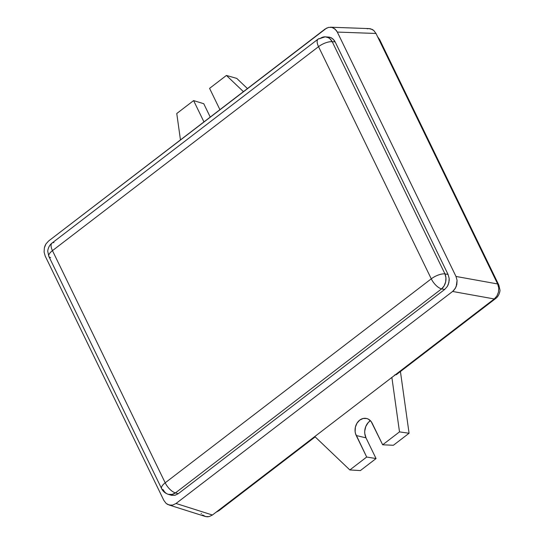 <?xml version="1.0" encoding="UTF-8"?>
<svg xmlns="http://www.w3.org/2000/svg" width="544" height="544" viewBox="0 0 544 544"><rect width="100%" height="100%" fill="white"/><g stroke="black" fill="none" stroke-linecap="round" stroke-linejoin="round"><path stroke-width="0.82" d="M326.754 28.002L48.572 241.019L45.927 243.991L44.989 245.854L44.356 247.88L44.098 252.11L45.186 256.027L163.853 500.405L166.124 503.418L167.606 504.431L170.959 505.281L172.713 505.084L176.025 503.486L452.601 291.462L454.036 290.122L456.185 286.627L457.076 280.371L455.988 276.454L337.321 32.076L336.314 30.423L333.567 28.05L331.935 27.418L328.46 27.397L331.935 27.418L335.043 29.063L337.321 32.076L455.988 276.454L497.638 283.954L376.006 33.47L337.321 32.076L376.006 33.47L373.735 30.457L372.259 29.444L368.9 28.594L367.152 28.791M328.005 36.972L331.364 37.822L334.111 40.195L335.118 41.84L448.059 274.448L449.154 278.365L449.194 280.48L448.256 284.621L447.318 286.484L444.672 289.456L178.228 493.721L174.916 495.312L171.061 495.183M202.531 514.937L205.639 516.582L207.366 516.8L209.114 516.603L212.425 515.012L494.251 298.955L452.601 291.462L176.025 503.486L212.425 515.012L494.251 298.955L496.896 295.99L498.467 292.094L498.726 287.871L497.638 283.954L376.006 33.47L373.735 30.457L370.627 28.818L369.111 28.601L330.426 27.207M169.238 505.056L205.639 516.582L209.114 516.603L212.425 515.012L176.025 503.486L172.713 505.084L169.238 505.056L166.124 503.418L163.853 500.405L45.186 256.027L44.098 252.11L44.356 247.88L45.927 243.991L48.572 241.019L325.149 28.988L328.46 27.397M201.137 513.407L201.436 513.801M441.565 288.898L175.488 492.878L178.228 493.721L444.672 289.456L441.565 288.898L444.672 289.456L447.318 286.484L448.888 282.588L449.154 278.365L448.059 274.448L335.118 41.84L332.214 41.718L444.951 273.89L448.059 274.448L444.951 273.89L332.214 41.718L335.118 41.84L332.84 38.835L329.732 37.189L325.244 36.842A10.9 8.826 92.5 0 1 332.214 41.718A10.9 4.182 154.1 0 0 318.532 46.662L52.455 250.641L165.192 482.814L431.27 278.834L318.532 46.662L431.27 278.834A10.9 4.182 -25.9 0 1 444.951 273.89A10.9 8.391 100.2 0 1 441.565 288.898L444.101 285.906L445.638 282.003L445.937 277.787L444.951 273.89A10.9 4.182 154.1 0 0 431.27 278.834A10.9 4.746 52.5 0 0 441.565 288.898A10.9 4.746 -127.5 0 1 431.27 278.834L165.192 482.814A10.9 4.746 52.5 0 0 175.488 492.878L441.565 288.898M50.578 257.618A10.9 4.182 -25.9 0 1 48.878 256.476L47.784 251.532C47.518 251.607 48.117 245.902 52.054 243.059L318.131 39.08A10.9 4.746 -127.5 0 1 320.042 38.631A10.9 8.826 92.5 0 1 325.244 36.842L328.338 37.686L329.841 38.699L332.214 41.718A10.9 4.182 -25.9 0 0 318.532 46.662A10.9 4.746 -127.5 0 1 318.131 39.08A10.9 4.746 52.5 0 0 318.532 46.662L52.455 250.641A10.9 4.746 -127.5 0 1 52.054 243.059A10.9 4.746 52.5 0 0 52.455 250.641A10.9 4.182 154.1 0 0 48.878 256.476A10.9 4.182 -25.9 0 1 52.455 250.641L165.192 482.814A10.9 4.182 154.1 0 0 161.616 488.648A10.9 4.182 -25.9 0 1 165.192 482.814A10.9 4.746 -127.5 0 0 175.488 492.878A10.9 8.888 107.1 0 1 168.225 494.306A10.9 8.888 107.1 0 1 163.316 489.797A10.9 4.182 -25.9 0 1 161.616 488.648C162.901 491.327 165.104 493.218 168.225 494.306L172.081 494.442L175.488 492.878L178.228 493.721L174.916 495.312L171.442 495.285L168.225 494.306M52.054 243.059A10.9 4.746 -127.5 0 1 53.965 242.61M497.638 283.954L455.988 276.454L457.076 280.371L456.817 284.594L455.24 288.49L452.601 291.462L494.251 298.955L496.896 295.99L498.467 292.094L498.726 287.871L497.638 283.954M217.498 511.122A10.9 4.746 52.5 0 0 218.96 510.653A10.9 4.746 -127.5 0 1 217.498 511.122M180.458 139.91L176.766 113.512L193.61 100.599L203.952 121.904L193.61 100.599L203.748 103.714L193.61 100.599L176.766 113.512L180.458 139.91M219.919 109.664L209.576 88.359L226.426 75.446L243.413 91.65L226.426 75.446L236.769 78.404L226.426 75.446L209.576 88.359L219.919 109.664M391.87 377.441L399.5 431.882L382.656 444.795L371.178 421.586L368.356 419.152L366.683 418.506L363.113 418.486L359.713 420.118L357 423.164L355.388 427.162L355.123 431.508L355.511 433.595L366.683 457.035L349.84 469.948L314.799 436.526L349.84 469.948L360.373 470.58L349.84 469.948L366.683 457.035L376.054 458.558L365.99 437.845L356.238 435.526A11.172 9.105 99.8 0 1 356.633 423.81A11.172 9.105 99.8 0 1 365.452 418.309A11.172 9.105 99.8 0 1 372.205 423.28L382.656 444.795L393.387 445.271L409.074 433.248L400.425 371.538L409.074 433.248L399.5 431.882L409.074 433.248L393.387 445.271L382.656 444.795L399.5 431.882L391.87 377.441M396.345 374.66L394.495 375.068L396.508 374.537L495.672 298.52A10.9 4.746 -127.5 0 1 494.217 298.982A10.9 4.746 52.5 0 0 495.672 298.52C499.61 295.678 500.208 289.972 499.943 290.047L498.848 285.104A10.9 4.182 154.1 0 0 497.726 284.138A10.9 4.182 -25.9 0 1 498.848 285.104L379.664 39.651A10.9 4.182 154.1 0 0 378.542 38.692A10.9 4.182 -25.9 0 1 379.664 39.651L377.59 36.727M247.432 88.57L236.769 78.404L247.432 88.57M210.242 117.082L203.748 103.714L210.242 117.082M397.739 372.919L396.957 374.122M370.389 420.675A12.131 9.88 -80.2 0 0 365.99 437.845L356.238 435.526L366.683 457.035L376.054 458.558L360.373 470.58L376.054 458.558L365.99 437.845L364.779 433.48L364.732 431.12L365.779 426.51L368.172 422.606L370.389 420.675M318.131 39.08L325.244 36.842M161.616 488.648L48.878 256.476M216.009 512.258L218.96 510.653L315.18 436.886"/></g></svg>
